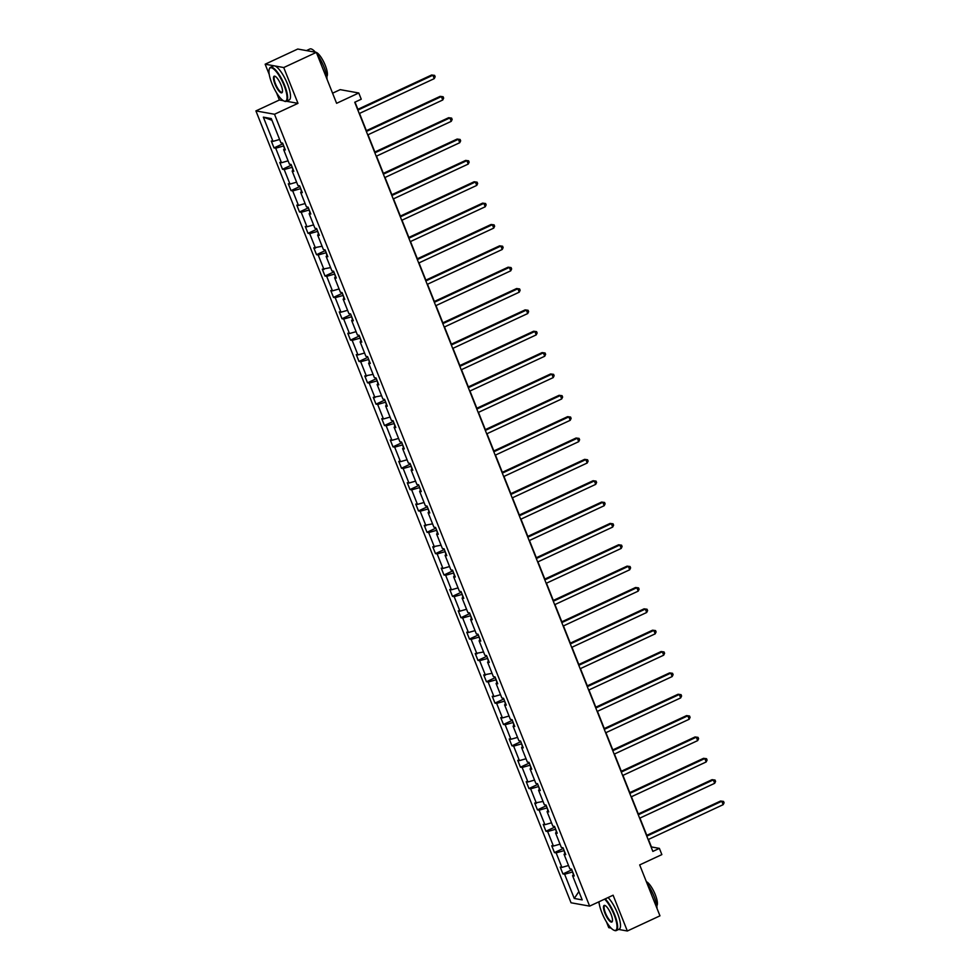 <?xml version="1.0" encoding="UTF-8"?>
<svg xmlns="http://www.w3.org/2000/svg" width="980" height="980" viewBox="0 0 980 980"><rect width="100%" height="100%" fill="white"/><g stroke="black" fill="none" stroke-linecap="round" stroke-linejoin="round"><path stroke-width="1.47" d="M286.417 101.258L297.981 103.341L283.735 67.547L265.151 64.202L297.749 49.037L316.344 52.381L336.606 103.304L358.778 92.99L340.183 89.646L332.575 93.186M283.735 67.547L316.344 52.381M618.674 929.444L627.347 931L659.957 915.835L639.683 864.911L661.855 854.597L659.381 848.374L651.418 846.941L648.429 839.444M606.485 921.935L608.752 927.656L611.079 928.072M598.535 901.98L599.221 903.683M255.915 110.912L571.034 902.776L589.629 906.12L274.51 114.256L255.915 110.912L279.386 99.997L283.404 100.72M265.151 64.202L269.231 74.456M276.495 92.696L279.386 99.997M572.626 871.882L573.374 874.969M572.21 872.077L564.627 874.246L562.949 873.94L571.806 869.811M578.886 891.567L574.268 898.464L564.627 874.246M568.523 865.499L561.908 867.398L560.217 867.092L562.949 873.94M561.908 867.398L556.126 852.882L554.447 852.588L563.304 848.46M560.021 844.148L553.406 846.046L551.728 845.74L554.447 852.588M553.406 846.046L547.636 831.53L545.946 831.224L554.803 827.108M551.532 822.796L544.904 824.695L543.226 824.388L545.946 831.224M544.904 824.695L539.135 810.178L537.457 809.872L546.313 805.756M543.03 801.444L534.725 803.037L537.457 809.872M536.415 803.331L530.633 788.827L528.955 788.52L537.812 784.404M534.529 780.092L527.914 781.979L526.236 781.673L528.955 788.52M527.914 781.979L522.144 767.475L520.454 767.168L529.31 763.053M526.04 758.74L519.412 760.627L517.734 760.321L520.454 767.168M519.412 760.627L513.643 746.123L511.952 745.817L520.821 741.701M517.538 737.389L510.923 739.275L509.233 738.969L511.952 745.817M510.923 739.275L505.141 724.759L503.463 724.465L512.32 720.337M509.037 716.025L502.422 717.923L500.731 717.617L503.463 724.465M502.422 717.923L496.652 703.407L494.961 703.113L503.818 698.985M500.535 694.673L493.92 696.572L492.242 696.266L494.961 703.113M493.92 696.572L488.15 682.056L486.46 681.749L495.317 677.633M492.046 673.321L483.74 674.914L486.46 681.749M485.431 675.208L479.649 660.704L477.971 660.398L486.827 656.282M483.544 651.97L475.239 653.562L477.971 660.398M476.929 653.856L471.147 639.352L469.469 639.046L478.326 634.93M475.043 630.618L468.428 632.504L466.75 632.198L469.469 639.046M468.428 632.504L462.658 618L460.968 617.694L469.824 613.578M466.554 609.266L459.926 611.153L458.248 610.846L460.968 617.694M459.926 611.153L454.157 596.649L452.478 596.342L461.335 592.214M458.052 587.902L451.437 589.801L449.747 589.495L452.478 596.342M451.437 589.801L445.655 575.285L443.977 574.99L452.834 570.862M449.551 566.55L442.935 568.449L441.257 568.143L443.977 574.99M442.935 568.449L437.166 553.933L435.475 553.627L444.332 549.51M441.061 545.199L432.756 546.791L435.475 553.627M434.434 547.085L428.664 532.581L426.986 532.275L435.843 528.159M432.56 523.847L424.254 525.439L426.986 532.275M425.945 525.733L420.163 511.229L418.485 510.923L427.341 506.807M424.058 502.495L417.443 504.382L415.765 504.075L418.485 510.923M417.443 504.382L411.674 489.877L409.983 489.571L418.84 485.455M415.569 481.143L408.942 483.03L407.264 482.724L409.983 489.571M408.942 483.03L403.172 468.526L401.494 468.22L410.351 464.104M407.068 459.779L400.452 461.678L398.762 461.372L401.494 468.22M400.452 461.678L394.671 447.162L392.992 446.868L401.849 442.74M398.566 438.428L391.951 440.326L390.273 440.02L392.992 446.868M391.951 440.326L386.181 425.81L384.491 425.516L393.348 421.388M390.077 417.076L383.45 418.975L381.771 418.668L384.491 425.516M383.45 418.975L377.68 404.458L376.002 404.152L384.858 400.036M381.575 395.724L373.27 397.317L376.002 404.152M374.96 397.611L369.178 383.107L367.5 382.8L376.357 378.684M373.074 374.372L364.781 375.965L367.5 382.8M366.459 376.259L360.689 361.755L358.999 361.449L367.855 357.333M364.585 353.021L357.957 354.907L356.279 354.601L358.999 361.449M357.957 354.907L352.188 340.403L350.497 340.097L359.354 335.981M356.083 331.669L349.468 333.555L347.777 333.249L350.497 340.097M349.468 333.555L343.686 319.051L342.008 318.745L350.865 314.617M347.582 310.305L340.966 312.204L339.276 311.897L342.008 318.745M340.966 312.204L335.197 297.687L333.506 297.393L342.363 293.265M339.08 288.953L332.465 290.852L330.787 290.546L333.506 297.393M332.465 290.852L326.695 276.336L325.005 276.029L333.862 271.913M330.591 267.601L322.285 269.194L325.005 276.029M323.964 269.488L318.194 254.984L316.516 254.678L325.372 250.561M322.089 246.25L313.784 247.842L316.516 254.678M315.474 248.136L309.692 233.632L308.014 233.326L316.871 229.21M313.588 224.898L306.973 226.784L305.295 226.478L308.014 233.326M306.973 226.784L301.203 212.28L299.513 211.974L308.369 207.858M305.099 203.546L298.471 205.433L296.793 205.126L299.513 211.974M298.471 205.433L292.702 190.929L291.023 190.622L299.88 186.506M296.597 182.182L289.982 184.081L288.292 183.775L291.023 190.622M289.982 184.081L284.2 169.565L282.522 169.271L291.379 165.142M288.096 160.83L281.481 162.729L279.802 162.423L282.522 169.271M281.481 162.729L275.711 148.213L274.02 147.919L282.877 143.791M279.606 139.478L272.979 141.377L271.301 141.071L274.02 147.919M272.979 141.377L263.338 117.147L271.276 118.568L280.917 142.798L282.608 143.105L285.327 149.952L283.649 149.646L289.418 164.15L291.109 164.456L293.829 171.304L292.15 170.998L297.92 185.502L299.598 185.808L302.33 192.656L300.639 192.35L306.421 206.866L308.1 207.16L310.819 214.007L309.141 213.701L314.911 228.218L316.601 228.512L319.321 235.359L317.643 235.053L323.412 249.569L325.091 249.876L327.822 256.711L326.132 256.417L331.914 270.921L333.592 271.227L336.312 278.063L334.633 277.769L340.403 292.273L342.094 292.579L344.813 299.427L343.135 299.121L348.905 313.625L350.583 313.931L353.315 320.779L351.624 320.472L357.406 334.988L359.084 335.283L361.804 342.13L360.126 341.824L365.895 356.34L367.586 356.634L370.305 363.482L368.627 363.176L374.397 377.692L376.075 377.998L378.807 384.834L377.116 384.54L382.898 399.044L384.577 399.35L387.296 406.185L385.618 405.892L391.388 420.396L393.078 420.702L395.798 427.55L394.119 427.243L399.889 441.747L401.567 442.054L404.299 448.901L402.609 448.595L408.391 463.099L410.069 463.405L412.801 470.253L411.11 469.947L416.88 484.463L418.57 484.757L421.29 491.605L419.612 491.299L425.381 505.815L427.072 506.109L429.791 512.957L428.101 512.65L433.883 527.167L435.561 527.473L438.293 534.308L436.602 534.014L442.384 548.518L444.063 548.825L446.782 555.66L445.104 555.366L450.874 569.87L452.564 570.176L455.284 577.024L453.605 576.718L459.375 591.222L461.053 591.528L463.785 598.376L462.095 598.07L467.877 612.586L469.555 612.88L472.274 619.727L470.596 619.421L476.366 633.938L478.056 634.232L480.776 641.079L479.098 640.773L484.867 655.289L486.546 655.596L489.277 662.431L487.587 662.137L493.369 676.641L495.047 676.947L497.767 683.783L496.088 683.489L501.858 697.993L503.549 698.299L506.268 705.147L504.59 704.841L510.36 719.345L512.038 719.651L514.77 726.499L513.079 726.192L518.861 740.696L520.539 741.003L523.259 747.85L521.581 747.544L527.35 762.06L529.041 762.354L531.76 769.202L530.082 768.896L535.852 783.412L537.53 783.706L540.262 790.554L538.571 790.248L544.353 804.764L546.032 805.07L548.751 811.906L547.073 811.611L552.843 826.116L554.533 826.422L557.253 833.257L555.574 832.963L561.344 847.467L563.035 847.774L565.754 854.621L564.063 854.315L569.846 868.819L571.524 869.125L574.255 875.973L572.565 875.667L582.206 899.897L574.268 898.464M358.778 92.99L361.252 99.213L354.736 102.251L652.852 851.412L659.381 848.374M565.227 853.311L564.063 854.315M564.125 850.53L564.872 853.617M563.721 850.714L556.126 852.882M556.738 831.947L555.574 832.963M555.623 829.178L556.37 832.265M555.219 829.362L547.636 831.53M548.237 810.595L547.073 811.611M547.134 807.826L547.881 810.913M546.718 808.01L539.135 810.178M539.735 789.243L538.571 790.248M538.633 786.462L539.38 789.562M538.228 786.658L530.633 788.827M531.234 767.891L530.082 768.896M530.131 765.111L530.878 768.198M529.727 765.307L522.144 767.475M522.744 746.539L521.581 747.544M521.642 743.759L522.377 746.846M521.225 743.955L513.643 746.123M514.243 725.188L513.079 726.192M513.14 722.407L513.888 725.494M512.736 722.591L505.141 724.759M505.741 703.824L504.59 704.841M504.639 701.055L505.386 704.142M504.235 701.239L496.652 703.407M497.252 682.472L496.088 683.489M496.149 679.704L496.885 682.791M495.733 679.887L488.15 682.056M488.751 661.12L487.587 662.137M487.648 658.34L488.395 661.439M487.244 658.536L479.649 660.704M480.249 639.769L479.098 640.773M479.147 636.988L479.894 640.075M478.742 637.184L471.147 639.352M471.76 618.417L470.596 619.421M470.645 615.636L471.392 618.723M470.241 615.832L462.658 618M463.258 597.065L462.095 598.07M462.156 594.284L462.903 597.371M461.739 594.48L454.157 596.649M454.757 575.713L453.605 576.718M453.654 572.933L454.402 576.02M453.25 573.116L445.655 575.285M446.268 554.349L445.104 555.366M445.153 551.581L445.9 554.668M444.749 551.765L437.166 553.933M437.766 532.998L436.602 534.014M436.663 530.229L437.411 533.316M436.247 530.413L428.664 532.581M429.265 511.646L428.101 512.65M428.162 508.865L428.909 511.964M427.758 509.061L420.163 511.229M420.775 490.294L419.612 491.299M419.661 487.513L420.408 490.6M419.256 487.709L411.674 489.877M412.274 468.942L411.11 469.947M411.171 466.162L411.918 469.249M410.755 466.358L403.172 468.526M403.772 447.591L402.609 448.595M402.67 444.81L403.417 447.897M402.266 444.994L394.671 447.162M395.283 426.227L394.119 427.243M394.168 423.458L394.916 426.545M393.764 423.642L386.181 425.81M386.782 404.875L385.618 405.892M385.679 402.106L386.426 405.193M385.263 402.29L377.68 404.458M378.28 383.523L377.116 384.54M377.178 380.742L377.925 383.841M376.773 380.938L369.178 383.107M369.779 362.171L368.627 363.176M368.676 359.391L369.423 362.478M368.272 359.587L360.689 361.755M361.289 340.82L360.126 341.824M360.187 338.039L360.922 341.126M359.77 338.235L352.188 340.403M352.788 319.468L351.624 320.472M351.685 316.687L352.433 319.774M351.281 316.883L343.686 319.051M344.286 298.116L343.135 299.121M343.184 295.335L343.931 298.422M342.78 295.519L335.197 297.687M335.797 276.752L334.633 277.769M334.695 273.983L335.43 277.071M334.278 274.167L326.695 276.336M327.296 255.4L326.132 256.417M326.193 252.632L326.94 255.719M325.789 252.816L318.194 254.984M318.794 234.049L317.643 235.053M317.692 231.268L318.439 234.367M317.287 231.464L309.692 233.632M310.305 212.697L309.141 213.701M309.19 209.916L309.937 213.003M308.786 210.112L301.203 212.28M301.803 191.345L300.639 192.35M300.701 188.564L301.448 191.651M300.284 188.76L292.702 190.929M293.302 169.993L292.15 170.998M292.199 167.213L292.947 170.3M291.795 167.396L284.2 169.565M284.812 148.629L283.649 149.646M283.698 145.861L284.445 148.948M283.293 146.044L275.711 148.213M297.981 103.341L274.51 114.256M627.347 931L613.1 895.206L589.629 906.12M646.788 835.327L639.928 818.08M638.298 813.976L631.426 796.728M629.797 792.624L622.937 775.376M621.296 771.272L614.436 754.024M612.806 749.92L605.934 732.673M604.305 728.569L597.445 711.321M595.803 707.217L588.943 689.969M587.314 685.853L580.442 668.605M578.812 664.501L571.952 647.253M570.311 643.149L563.451 625.902M561.822 621.798L554.95 604.55M553.32 600.446L546.46 583.198M544.819 579.094L537.959 561.846M536.33 557.73L529.457 540.482M527.828 536.379L520.968 519.13M519.327 515.027L512.466 497.779M510.837 493.675L503.965 476.427M502.336 472.323L495.476 455.075M493.834 450.971L486.974 433.724M485.333 429.62L478.473 412.372M476.844 408.256L469.971 391.008M468.342 386.904L461.482 369.656M459.841 365.552L452.981 348.304M451.351 344.201L444.479 326.952M442.85 322.849L435.99 305.601M434.348 301.497L427.488 284.249M425.859 280.133L418.987 262.885M417.358 258.781L410.498 241.533M408.856 237.43L401.996 220.182M400.367 216.078L393.495 198.83M391.865 194.726L385.005 177.478M383.364 173.374L376.504 156.126M374.875 152.01L368.002 134.775M366.373 130.659L359.513 113.411M357.872 109.307L355.017 102.116M271.95 120.271L263.338 117.147M573.729 874.662L572.565 875.667M357.859 110.128L432.891 75.227L434.25 78.645L359.231 113.545M357.59 109.442L431.629 74.995L434.618 75.399L435.157 76.758L434.25 78.645M431.629 74.995L434.618 75.399M284.127 85.603A18.302 5.194 -114.9 0 0 269.231 69.298A18.302 5.194 -114.9 0 0 271.864 83.398A18.302 5.194 -114.9 0 0 283.967 101.001A18.302 5.194 -114.9 0 0 284.127 85.603M269.316 69.041A18.755 5.317 65.1 0 1 269.402 68.747A18.755 5.317 65.1 0 1 270.48 67.314A18.755 5.317 65.1 0 1 284.666 85.444A18.755 5.317 65.1 0 1 286.295 101.32A18.755 5.317 65.1 0 1 284.506 101.222A18.755 5.317 65.1 0 1 284.237 101.099M281.052 85.052A9.151 2.597 65.1 0 1 282.375 92.096A9.151 2.597 65.1 0 1 274.927 83.949A9.151 2.597 65.1 0 1 275 76.256A9.151 2.597 65.1 0 1 281.052 85.052M275.282 76.391A8.697 2.475 -114.9 0 0 274.719 76.428A8.697 2.475 -114.9 0 0 275.466 83.79A8.697 2.475 -114.9 0 0 282.056 92.206A8.697 2.475 -114.9 0 0 282.448 91.789M306.446 50.605A18.755 5.317 65.1 0 1 306.593 50.519L309.864 49A18.755 5.317 65.1 0 1 315.438 52.222M317.104 54.304A18.755 5.317 65.1 0 1 324.049 67.13A18.755 5.317 65.1 0 1 327.026 79.245M306.593 50.519A18.755 5.317 65.1 0 1 309.312 51.119M316.369 52.442A13.5 3.834 65.1 0 1 325.287 65.415A13.5 3.834 65.1 0 1 326.793 76.599M270.48 67.314L273.346 65.991A18.755 5.317 65.1 0 1 287.532 84.109A18.755 5.317 65.1 0 1 289.161 99.985L286.295 101.32M598.988 901.772A18.302 5.194 -114.9 0 0 601.855 912.637A18.302 5.194 -114.9 0 0 613.958 930.228A18.302 5.194 -114.9 0 0 614.117 914.842A18.302 5.194 -114.9 0 0 604.635 899.15M605.211 898.88A18.755 5.317 65.1 0 1 614.656 914.683A18.755 5.317 65.1 0 1 616.285 930.547A18.755 5.317 65.1 0 1 614.497 930.449A18.755 5.317 65.1 0 1 614.227 930.326M611.055 914.291A9.151 2.597 65.1 0 1 612.365 921.335A9.151 2.597 65.1 0 1 604.917 913.189A9.151 2.597 65.1 0 1 604.991 905.483A9.151 2.597 65.1 0 1 611.055 914.291M605.273 905.63A8.697 2.475 -114.9 0 0 604.709 905.667A8.697 2.475 -114.9 0 0 605.456 913.029A8.697 2.475 -114.9 0 0 612.047 921.445A8.697 2.475 -114.9 0 0 612.439 921.029M647.094 883.544A18.755 5.317 65.1 0 1 654.04 896.357A18.755 5.317 65.1 0 1 657.017 908.472M646.359 881.669A13.5 3.834 65.1 0 1 655.277 894.654A13.5 3.834 65.1 0 1 656.784 905.839M608.078 897.545A18.755 5.317 65.1 0 1 617.523 913.348A18.755 5.317 65.1 0 1 619.152 929.224L616.285 930.547M366.361 131.479L441.392 96.579L442.752 99.997L367.721 134.897M366.091 130.793L440.13 96.359L443.119 96.751L443.658 98.123L442.752 99.997M440.13 96.359L443.119 96.751M374.862 152.831L449.881 117.931L451.241 121.349L376.222 156.249M374.593 152.145L448.632 117.71L451.609 118.102L452.16 119.474L451.241 121.349M448.632 117.71L451.609 118.102M383.364 174.183L458.383 139.283L459.743 142.713L384.724 177.601M383.082 173.497L457.121 139.062L460.11 139.454L460.649 140.826L459.743 142.713M457.121 139.062L460.11 139.454M391.853 195.535L466.884 160.634L468.244 164.064L393.213 198.964M391.584 194.849L465.623 160.414L468.612 160.806L469.151 162.178L468.244 164.064M465.623 160.414L468.612 160.806M400.355 216.886L475.374 181.998L476.746 185.416L401.714 220.316M400.085 216.213L474.124 181.766L477.101 182.17L477.652 183.53L476.746 185.416M474.124 181.766L477.101 182.17M408.856 238.25L483.875 203.35L485.235 206.768L410.216 241.668M408.574 237.564L482.626 203.117L485.602 203.522L486.141 204.881L485.235 206.768M482.626 203.117L485.602 203.522M417.345 259.602L492.377 224.702L493.736 228.12L418.705 263.02M417.076 258.916L491.115 224.469L494.104 224.873L494.643 226.245L493.736 228.12M491.115 224.469L494.104 224.873M425.847 280.954L500.866 246.054L502.238 249.471L427.207 284.372M425.577 280.268L499.616 245.833L502.593 246.225L503.144 247.597L502.238 249.471M499.616 245.833L502.593 246.225M434.348 302.305L509.367 267.405L510.727 270.835L435.708 305.723M434.067 301.62L508.118 267.185L511.095 267.577L511.646 268.949L510.727 270.835M508.118 267.185L511.095 267.577M442.838 323.657L517.869 288.757L519.229 292.187L444.197 327.087M442.568 322.971L516.607 288.536L519.596 288.929L520.135 290.3L519.229 292.187M516.607 288.536L519.596 288.929M451.339 345.009L526.358 310.121L527.73 313.539L452.699 348.439M451.07 344.335L525.109 309.888L528.085 310.28L528.637 311.652L527.73 313.539M525.109 309.888L528.085 310.28M459.841 366.373L534.86 331.473L536.219 334.891L461.2 369.791M459.559 365.687L533.61 331.24L536.587 331.644L537.138 333.004L536.219 334.891M533.61 331.24L536.587 331.644M468.33 387.725L543.361 352.825L544.721 356.242L469.702 391.143M468.06 387.039L542.099 352.592L545.088 352.996L545.627 354.356L544.721 356.242M542.099 352.592L545.088 352.996M476.831 409.077L551.863 374.176L553.222 377.594L478.191 412.494M476.562 408.391L550.601 373.956L553.59 374.348L554.129 375.72L553.222 377.594M550.601 373.956L553.59 374.348M485.333 430.428L560.352 395.528L561.712 398.946L486.693 433.846M485.063 429.742L559.102 395.308L562.079 395.7L562.63 397.072L561.712 398.946M559.102 395.308L562.079 395.7M493.822 451.78L568.853 416.88L570.213 420.31L495.194 455.198M493.553 451.094L567.591 416.659L570.581 417.051L571.12 418.423L570.213 420.31M567.591 416.659L570.581 417.051M502.324 473.132L577.355 438.232L578.715 441.662L503.683 476.562M502.054 472.446L576.093 438.011L579.082 438.403L579.621 439.775L578.715 441.662M576.093 438.011L579.082 438.403M510.825 494.484L585.844 459.596L587.204 463.013L512.185 497.913M510.555 493.81L584.595 459.363L587.571 459.767L588.123 461.127L587.204 463.013M584.595 459.363L587.571 459.767M519.314 515.848L594.346 480.947L595.705 484.365L520.686 519.265M519.045 515.162L593.084 480.715L596.073 481.119L596.612 482.479L595.705 484.365M593.084 480.715L596.073 481.119M527.816 537.199L602.847 502.299L604.207 505.717L529.176 540.617M527.546 536.513L601.585 502.066L604.574 502.471L605.113 503.843L604.207 505.717M601.585 502.066L604.574 502.471M536.317 558.551L611.336 523.651L612.696 527.068L537.677 561.969M536.048 557.865L610.087 523.43L613.063 523.822L613.615 525.194L612.696 527.068M610.087 523.43L613.063 523.822M544.819 579.903L619.838 545.003L621.198 548.433L546.179 583.321M544.537 579.217L618.576 544.782L621.565 545.174L622.104 546.546L621.198 548.433M618.576 544.782L621.565 545.174M553.308 601.255L628.339 566.354L629.699 569.784L554.668 604.685M553.038 600.569L627.077 566.134L630.067 566.526L630.606 567.898L629.699 569.784M627.077 566.134L630.067 566.526M561.81 622.606L636.829 587.718L638.201 591.136L563.169 626.036M561.54 621.933L635.579 587.486L638.556 587.878L639.107 589.25L638.201 591.136M635.579 587.486L638.556 587.878M570.311 643.97L645.33 609.07L646.69 612.488L571.671 647.388M570.029 643.284L644.081 608.837L647.057 609.241L647.609 610.601L646.69 612.488M644.081 608.837L647.057 609.241M578.8 665.322L653.832 630.422L655.191 633.84L580.16 668.74M578.531 664.636L652.57 630.189L655.559 630.593L656.098 631.953L655.191 633.84M652.57 630.189L655.559 630.593M587.302 686.674L662.321 651.774L663.693 655.191L588.662 690.092M587.032 685.988L661.071 651.553L664.048 651.945L664.599 653.317L663.693 655.191M661.071 651.553L664.048 651.945M595.803 708.026L670.822 673.125L672.182 676.555L597.163 711.443M595.522 707.34L669.573 672.905L672.55 673.297L673.101 674.669L672.182 676.555M669.573 672.905L672.55 673.297M604.293 729.377L679.324 694.477L680.683 697.907L605.652 732.795M604.023 728.691L678.062 694.257L681.051 694.649L681.59 696.02L680.683 697.907M678.062 694.257L681.051 694.649M612.794 750.729L687.813 715.829L689.185 719.259L614.154 754.159M612.524 750.043L686.564 715.608L689.54 716L690.092 717.372L689.185 719.259M686.564 715.608L689.54 716M621.296 772.081L696.314 737.193L697.674 740.611L622.655 775.511M621.014 771.407L695.065 736.96L698.042 737.364L698.593 738.724L697.674 740.611M695.065 736.96L698.042 737.364M629.785 793.445L704.816 758.545L706.176 761.962L631.157 796.863M629.515 792.759L703.554 758.312L706.543 758.716L707.082 760.076L706.176 761.962M703.554 758.312L706.543 758.716M638.286 814.797L713.317 779.896L714.677 783.314L639.646 818.214M638.017 814.111L712.056 779.664L715.045 780.068L715.584 781.44L714.677 783.314M712.056 779.664L715.045 780.068M646.788 836.148L721.807 801.248L723.167 804.666L648.148 839.566M646.518 835.462L720.557 801.028L723.534 801.42L724.085 802.792L723.167 804.666M720.557 801.028L723.534 801.42"/></g></svg>

